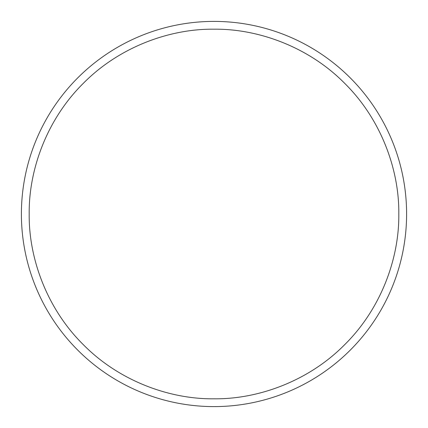 <?xml version="1.0" encoding="UTF-8"?>
<svg xmlns="http://www.w3.org/2000/svg" width="428" height="428" viewBox="0 0 428 428"><rect width="100%" height="100%" fill="white"/><g stroke="black" fill="none" stroke-linecap="round" stroke-linejoin="round"><path stroke-width="0.64" d="M214 29.195C170.2 28.655 119.53 46.636 83.326 83.326C46.636 119.519 28.655 170.2 29.195 214C28.655 257.79 46.636 308.476 83.326 344.674C119.524 381.364 170.194 399.345 214 398.805C257.8 399.345 308.47 381.364 344.674 344.674C381.364 308.481 399.345 257.8 398.805 214C399.345 170.21 381.364 119.524 344.674 83.326C308.476 46.636 257.806 28.655 214 29.195M214 21.4A192.6 192.6 0 0 0 21.4 214A192.6 192.6 0 0 0 214 406.6A192.6 192.6 0 0 0 406.6 214A192.6 192.6 0 0 0 214 21.4A192.6 192.6 0 0 1 406.6 214A192.6 192.6 0 0 1 214 406.6"/></g></svg>
